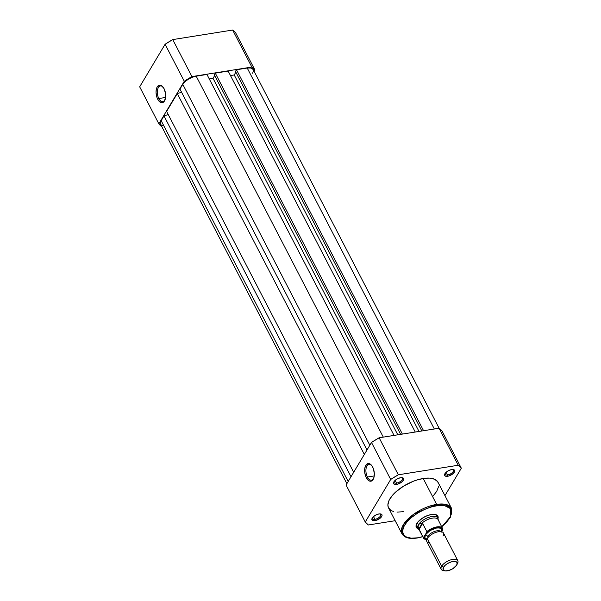 <?xml version="1.0" encoding="UTF-8"?>
<svg xmlns="http://www.w3.org/2000/svg" width="601" height="601" viewBox="0 0 601 601"><rect width="100%" height="100%" fill="white"/><g stroke="black" fill="none" stroke-linecap="round" stroke-linejoin="round"><path stroke-width="0.9" d="M162.939 86.927A7.948 4.184 -99.1 0 0 157.883 88.61A7.948 4.184 -99.1 0 0 158.822 98.534L157.702 99.218A8.88 4.68 80.9 0 1 156.741 87.889A8.88 4.68 80.9 0 1 162.631 86.574A8.88 4.68 80.9 0 1 164.035 88.617L165.523 93.418L165.448 98.384L163.825 101.847L161.203 102.636L158.476 100.487L157.056 97.738L156.05 92.689L156.29 89.451L157.222 86.882L159.596 85.124L161.474 85.605L164.035 88.617A8.88 4.68 80.9 0 1 164.824 100.344A8.88 4.68 80.9 0 1 157.702 99.218L158.822 98.534A7.948 4.184 80.9 0 1 157.432 90.578A7.948 4.184 80.9 0 1 160.399 85.943A7.948 4.184 80.9 0 1 162.939 86.927M165.598 97.452L158.822 98.534L165.598 97.452M161.864 126.728A55.172 24.994 -27.4 0 1 158.852 123.829L139.672 86.822L165.095 44.264L139.672 86.822L158.852 123.829L184.274 81.27L165.095 44.264L172.742 39.598L232.655 30.05L172.742 39.598L191.929 76.597L251.834 67.057L232.655 30.05L234.352 31.432L235.742 33.01L254.929 70.016L254.125 71.361L254.929 70.016L251.834 67.057L191.929 76.597L188.038 78.874L184.274 81.27L158.852 123.829L161.947 126.788M165.005 99.916A7.948 4.184 80.9 0 1 162.901 101.644A7.948 4.184 80.9 0 1 158.822 98.534A7.948 4.184 -99.1 0 0 165.005 99.916M191.929 76.597L172.742 39.598A55.172 24.994 152.6 0 0 165.095 44.264L184.274 81.27A55.172 24.994 -27.4 0 1 191.929 76.597M254.929 70.016L235.742 33.01A55.172 24.994 152.6 0 0 232.655 30.05L251.834 67.057A55.172 24.994 -27.4 0 1 254.929 70.016M163.254 125.864L161.06 124.903L160.317 123.055L160.535 121.89L163.96 115.873L168.257 114.566L163.96 115.873L351.014 476.736L163.96 115.873L161.128 120.613L348.182 481.476L161.128 120.613A11.224 5.086 152.6 0 0 160.587 124.272L346.875 483.662M166.627 111.41L353.681 472.273L166.627 111.41L177.287 93.568L166.627 111.41M364.341 454.431L177.287 93.568L364.341 454.431M181.585 92.253L177.287 93.568L181.585 92.253M179.954 89.106L367.008 449.969L179.954 89.106L182.787 84.365L179.954 89.106M369.84 445.228L182.787 84.365L369.84 445.228M196.204 76.169A11.224 5.086 152.6 0 0 182.787 84.365L185.033 81.691L188.368 79.197L192.29 77.259L196.204 76.169L383.303 437.122L196.204 76.169L206.954 74.456L196.204 76.169M394.053 435.409L206.954 74.456L394.053 435.409M209.276 78.934L213.024 78.333L397.802 434.808L213.024 78.333L214.677 75.568L213.024 78.333L209.276 78.934M400.649 434.358L214.279 74.809L400.649 434.358M402.377 434.08L215.278 73.134L214.279 74.809L215.278 73.134L402.377 434.08M415.253 432.029L228.155 71.083L215.278 73.134L228.155 71.083L415.253 432.029M418.995 431.435L234.217 74.96L230.468 75.553L234.217 74.96L418.995 431.435M235.87 72.195L234.217 74.96L235.87 72.195M421.849 430.985L235.472 71.429L421.849 430.985M423.57 430.707L236.471 69.754L235.472 71.429L236.471 69.754L423.57 430.707M434.328 428.994L247.229 68.041L236.471 69.754L247.229 68.041L434.328 428.994M439.136 428.295L253.194 69.573A11.224 5.086 152.6 0 0 247.229 68.041L250.527 67.981L252.72 68.942L253.464 70.79L252.653 73.232M394.001 481.641A4.673 2.119 152.6 0 0 396.555 483.099L396.607 484.398A5.612 2.539 -27.4 0 1 393.723 482.13A5.612 2.539 -27.4 0 1 400.604 477.705L402.257 477.675L403.632 478.569L403.617 479.666L402.189 481.641L397.562 484.188L395.728 484.481L393.865 483.948L393.595 482.445L395.022 480.469L397.652 478.689L400.604 477.705A5.612 2.539 -27.4 0 1 402.302 477.682A5.612 2.539 -27.4 0 1 402.82 480.995A5.612 2.539 -27.4 0 1 396.607 484.398L396.555 483.099A4.673 2.119 -27.4 0 1 394.068 482.468A4.673 2.119 -27.4 0 1 394.001 481.641M445.025 473.505A4.673 2.119 152.6 0 0 447.58 474.97L447.632 476.27A5.612 2.539 -27.4 0 1 444.748 474.001A5.612 2.539 -27.4 0 1 451.629 469.576L453.282 469.546L454.656 470.44L454.641 471.537L453.222 473.513L448.586 476.06L446.753 476.353L444.89 475.819L444.62 474.309L446.047 472.333L448.677 470.56L451.629 469.576A5.612 2.539 -27.4 0 1 453.327 469.554A5.612 2.539 -27.4 0 1 453.845 472.867A5.612 2.539 -27.4 0 1 447.632 476.27L447.58 474.97A4.673 2.119 -27.4 0 1 445.101 474.339A4.673 2.119 -27.4 0 1 445.025 473.505M372.35 517.882A4.673 2.119 152.6 0 0 374.904 519.347L374.956 520.646A5.612 2.539 -27.4 0 1 372.072 518.378A5.612 2.539 -27.4 0 1 378.953 513.953L380.598 513.923L381.981 514.817L381.966 515.913L380.538 517.889L375.91 520.436L374.07 520.729L372.207 520.196L371.944 518.686L373.364 516.71L376.001 514.937L378.953 513.953A5.612 2.539 -27.4 0 1 380.651 513.93A5.612 2.539 -27.4 0 1 381.162 517.243A5.612 2.539 -27.4 0 1 374.956 520.646L374.904 519.347A4.673 2.119 -27.4 0 1 372.417 518.708A4.673 2.119 -27.4 0 1 372.35 517.882M367.414 477.021A8.008 4.222 -99.1 0 0 373.649 478.419A8.008 4.222 80.9 0 1 371.531 480.154A8.008 4.222 80.9 0 1 367.414 477.021L374.243 475.932L367.414 477.021A8.008 4.222 80.9 0 1 366.009 468.998A8.008 4.222 80.9 0 1 369.006 464.333A8.008 4.222 80.9 0 1 371.561 465.324A8.008 4.222 -99.1 0 0 366.467 467.015A8.008 4.222 -99.1 0 0 367.414 477.021L366.294 477.705L367.414 477.021M372.665 467.037A8.947 4.71 80.9 0 1 373.469 478.839A8.947 4.71 80.9 0 1 366.294 477.705L364.792 472.867L364.875 467.871L366.505 464.385L369.142 463.589L371.891 465.752L373.326 468.517L374.333 473.603L374.092 476.871L373.153 479.448L370.764 481.221L368.871 480.74L366.294 477.705A8.947 4.71 80.9 0 1 365.325 466.293A8.947 4.71 80.9 0 1 371.26 464.971A8.947 4.71 80.9 0 1 372.665 467.037M416.756 526.183A11.224 5.086 -27.4 0 1 416.763 523.614A11.224 5.086 152.6 0 0 417.642 527.13M435.101 514.456L435.109 514.456A12.155 5.507 -27.4 0 0 431.435 514.509L427.198 515.681L422.946 517.784L417.943 521.938L416.02 526.033L416.824 528.031L418.191 528.827A12.155 5.507 -27.4 0 1 416.523 524.095A12.155 5.507 -27.4 0 1 431.435 514.509L435.011 514.433L437.385 515.478L438.189 517.484L437.956 518.746M441.855 526.844L450.622 517.025L451.456 508.191L438.031 482.287A27.864 12.621 152.6 0 0 423.217 478.494L436.649 504.397A27.864 12.621 -27.4 0 1 451.456 508.191L444.958 504.254L436.649 504.397A0.932 0.496 80.9 0 1 436.694 505.696L444.282 505.486L450.577 508.656L450.517 516.657L441.795 526.739L445.95 522.975L449.713 518.152L451.524 513.645L451.231 509.836L448.864 507.056L444.62 505.539L438.865 505.418L432.104 506.711L424.907 509.287L417.898 512.946L411.685 517.363L406.802 522.156L403.662 526.919L402.542 531.231L403.541 534.732L406.569 537.114L411.362 538.173L417.507 537.82A0.932 0.496 80.9 0 1 417.267 538A0.932 0.496 80.9 0 1 416.989 537.895M422.706 536.633L417.507 537.82L422.706 536.633M395.135 480.357L396.555 483.099L395.135 480.357M446.16 472.228L447.58 474.97L446.16 472.228M373.484 516.605L374.904 519.347L373.484 516.605M368.345 524.981L395.173 520.706L368.345 524.981A55.172 24.994 -27.4 0 1 365.258 522.021L368.345 524.981M444.95 495.63L461.328 468.209L458.24 465.249L398.328 474.79L390.68 479.463L365.258 522.021L390.68 479.463L371.493 442.456L379.148 437.783L439.053 428.243L442.148 431.202L461.328 468.209L444.95 495.63M393.512 511.526L390.778 510.324L388.329 507.447L387.878 504.915L389.035 500.453L392.288 495.524L395.481 492.196L403.767 485.999L413.511 481.183L418.461 479.538L425.463 478.208L429.58 478.126L434.546 479.222L437.671 481.686L438.602 483.993M438.557 486.72L436.687 491.385L432.795 496.366M403.361 511.729L396.998 512.097M346.071 485.015L371.493 442.456L346.071 485.015L365.258 522.021L346.071 485.015M439.053 428.243L379.148 437.783L398.328 474.79L458.24 465.249L439.053 428.243L458.24 465.249A55.172 24.994 -27.4 0 1 461.328 468.209L442.148 431.202A55.172 24.994 152.6 0 0 439.053 428.243M401.979 533.838A27.864 12.621 -27.4 0 1 410.348 516.822A27.864 12.621 -27.4 0 1 436.649 504.397L423.217 478.494A27.864 12.621 152.6 0 0 396.923 490.919A27.864 12.621 152.6 0 0 388.554 507.935L401.979 533.838C404.45 537.812 409.544 539.202 417.274 538A0.932 0.496 -99.1 0 0 417.507 537.82C410.513 539.518 397.704 537.196 404.496 525.357C411.903 513.419 430.466 506.102 436.694 505.696A0.932 0.496 -99.1 0 0 436.649 504.397L414.089 513.938L403.421 524.583L401.979 533.838M436.95 517.123A11.224 5.086 152.6 0 0 434.583 514.381A11.224 5.086 -27.4 0 1 436.679 515.853M380.087 513.87A4.673 2.119 -27.4 0 1 380.718 514.411A4.673 2.119 -27.4 0 1 379.314 517.266A4.673 2.119 -27.4 0 1 374.904 519.347A4.673 2.119 152.6 0 0 379.87 516.74A4.673 2.119 152.6 0 0 380.087 513.87M452.763 469.494A4.673 2.119 -27.4 0 1 453.402 470.035A4.673 2.119 -27.4 0 1 451.997 472.889A4.673 2.119 -27.4 0 1 447.58 474.97A4.673 2.119 152.6 0 0 452.545 472.363A4.673 2.119 152.6 0 0 452.763 469.494M401.738 477.63A4.673 2.119 -27.4 0 1 402.377 478.163A4.673 2.119 -27.4 0 1 400.972 481.018A4.673 2.119 -27.4 0 1 396.555 483.099A4.673 2.119 152.6 0 0 401.521 480.492A4.673 2.119 152.6 0 0 401.738 477.63M435.109 514.456A12.155 5.507 -27.4 0 1 438.016 518.55M398.328 474.79L379.148 437.783A55.172 24.994 152.6 0 0 371.493 442.456L390.68 479.463A55.172 24.994 -27.4 0 1 398.328 474.79M443.012 536.047A9.353 4.237 152.6 0 0 438.49 531.72A9.353 4.237 152.6 0 0 427.311 538.549A9.353 4.237 152.6 0 0 429.61 542.996M427.889 537.707A2.517 1.811 30.9 0 0 427.687 536.49A7.76 3.516 -27.4 0 1 434.305 531.554A7.76 3.516 -27.4 0 1 440.796 531.472A7.76 3.516 152.6 0 0 434.305 531.554A7.76 3.516 152.6 0 0 427.687 536.49A2.517 1.811 -149.1 0 1 427.889 537.707M457.804 560.658L443.463 532.997A9.353 4.237 152.6 0 0 435.89 532.388A9.353 4.237 152.6 0 0 427.311 538.549L441.652 566.21A9.353 4.237 -27.4 0 1 450.224 560.049A9.353 4.237 -27.4 0 1 457.804 560.658A9.353 4.237 -27.4 0 1 457.346 563.715M456.94 564.662L457.639 563.167A9.353 4.237 152.6 0 0 452.44 559.456A9.353 4.237 152.6 0 0 441.652 566.21L443.546 567.209A7.836 3.546 -27.4 0 1 452.583 561.552A7.836 3.546 -27.4 0 1 456.94 564.662A7.836 3.546 -27.4 0 1 456.7 565.12L452.801 568.726L448.669 570.544L445.025 570.882L443.102 569.628L443.546 567.209L445.116 565.346L447.445 563.603L451.576 561.785L456.099 561.702L457.143 562.701L456.7 565.12A7.836 3.546 -27.4 0 1 444.965 570.867A7.836 3.546 -27.4 0 1 443.546 567.209L441.652 566.21A9.353 4.237 152.6 0 0 443.343 570.582L444.965 570.867M426.973 539.195A9.353 4.237 -27.4 0 1 425.395 534.852A2.517 1.811 -149.1 0 1 427.687 536.49A2.517 1.811 30.9 0 0 425.395 534.852L424.862 537.737L427.161 539.232M418.995 529.473L423.54 538.248A10.75 4.868 -27.4 0 1 423.314 537.542L418.732 528.437A10.75 4.868 152.6 0 0 418.995 529.473A11.224 5.086 -27.4 0 1 417.905 528.399A11.224 5.086 -27.4 0 1 418.454 524.741A11.224 5.086 152.6 0 0 418.356 529L419.423 530.052A10.75 4.868 -27.4 0 1 418.732 528.437L418.108 526.371L418.454 524.741L419.731 523.666L421.834 523.253A10.75 4.868 -27.4 0 1 432.051 518.167A10.75 4.868 -27.4 0 1 438.309 520.263L438.069 518.783A11.224 5.086 152.6 0 0 429.482 517.1A11.224 5.086 152.6 0 0 418.454 524.741L417.372 522.66L418.454 524.741A11.224 5.086 -27.4 0 1 428.746 517.341A11.224 5.086 -27.4 0 1 437.836 518.07A11.224 5.086 -27.4 0 1 438.084 519.58A10.75 4.868 152.6 0 0 421.834 523.253L418.98 524.125L418.108 526.371L418.852 528.857L422.255 523.155L418.852 528.857L419.092 529.398L422.631 523.479L422.255 523.155L422.631 523.479L419.092 529.398L423.374 537.61L426.695 532.433L432.908 528.58L436.942 527.408L441.126 527.663L442.298 528.564L442.704 529.879L441.6 531.742L442.862 529.068A10.75 4.868 152.6 0 0 442.569 528.241A10.75 4.868 152.6 0 0 426.853 531.615L422.631 523.479L426.853 531.615A10.75 4.868 -27.4 0 1 442.637 528.354A10.75 4.868 -27.4 0 1 442.862 529.068M427.198 539.923L424.682 539.142L423.773 537.317L426.695 532.433A10.382 4.703 -27.4 0 1 436.942 527.408A10.382 4.703 -27.4 0 1 442.704 529.879L442.862 529.534M441.089 532.351L441.773 530.307L441.149 528.775L439.323 527.971L436.574 528.024L430.046 530.54L425.395 534.852A9.353 4.237 -27.4 0 1 435.184 528.317A9.353 4.237 -27.4 0 1 441.758 530.548M426.733 539.886A10.382 4.703 -27.4 0 1 423.773 537.317L423.57 537.564M423.314 537.542A10.75 4.868 152.6 0 0 423.607 538.368M444.252 570.672A9.353 4.237 -27.4 0 1 441.194 569.267A9.353 4.237 -27.4 0 1 441.652 566.21L427.311 538.549A9.353 4.237 152.6 0 0 426.86 541.606L441.194 569.267M422.758 536.738L417.274 538M416.17 525.041L417.905 528.399M436.093 514.711L437.836 518.07M438.084 519.58L442.899 529.173M423.54 538.248L426.71 539.976"/></g></svg>
